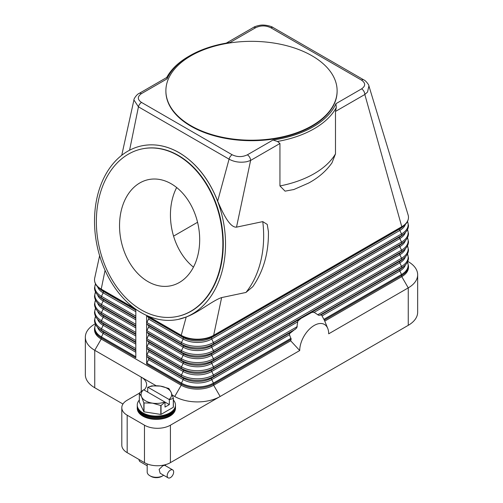 <?xml version="1.0" encoding="UTF-8"?>
<svg xmlns="http://www.w3.org/2000/svg" width="503" height="503" viewBox="0 0 503 503"><rect width="100%" height="100%" fill="white"/><g stroke="black" fill="none" stroke-linecap="round" stroke-linejoin="round"><path stroke-width="0.75" d="M135.823 309.238L135.823 357.784L101.229 337.815A1.528 0.88 120 0 1 101.461 336.909A22.61 13.053 180 0 1 95.532 324.479M407.776 261.39L408.254 261.667A32.104 18.536 180 0 1 417.66 274.77A32.104 18.536 180 0 1 408.254 287.879L328.692 333.816A20.485 11.827 -60 0 0 327.736 328.396A20.485 11.827 -60 0 0 311.577 327.246A20.485 11.827 -60 0 0 299.719 350.547L290.677 340.783L213.662 385.248A22.931 13.241 180 0 1 181.231 385.248L101.229 339.06A22.931 13.241 180 0 1 94.514 329.698L94.514 328.446A22.931 13.241 0 0 0 101.229 337.815L101.229 339.06L94.746 350.295A32.104 18.536 180 0 1 85.34 337.186A32.104 18.536 180 0 1 94.746 324.083L95.224 323.806M146.643 315.45A1.528 0.88 120 0 0 146.863 315.978L148.567 317.512A1.528 0.88 -60 0 1 148.567 319.053L146.863 322.555A1.528 0.88 120 0 0 146.637 323.454A1.528 0.88 120 0 0 146.863 324.089L148.567 325.63A1.528 0.88 -60 0 1 148.567 327.164L146.863 330.672A1.528 0.88 120 0 0 146.637 331.571A1.528 0.88 120 0 0 146.863 332.206L148.567 333.74A1.528 0.88 -60 0 1 148.567 335.281L146.863 338.783A1.528 0.88 120 0 0 146.637 339.682A1.528 0.88 120 0 0 146.863 340.317L148.567 341.858A1.528 0.88 -60 0 1 148.567 343.392L146.863 346.9A1.528 0.88 120 0 0 146.637 347.799A1.528 0.88 120 0 0 146.863 348.434L148.567 349.969A1.528 0.88 -60 0 1 148.567 351.509L146.863 355.011A1.528 0.88 120 0 0 146.637 355.91A1.528 0.88 120 0 0 146.863 356.545L148.567 358.086A1.528 0.88 -60 0 1 148.567 359.62L146.863 363.128A1.528 0.88 120 0 0 146.637 364.027L146.637 315.45M178.993 152.654A88.673 64.283 78.1 0 1 225.526 244.577A88.673 64.283 78.1 0 1 178.314 319.38A88.673 64.283 78.1 0 1 141.054 312.577A88.673 64.283 78.1 0 1 94.514 220.654A88.673 64.283 78.1 0 1 141.727 145.851A88.673 64.283 78.1 0 1 178.993 152.654M252.795 286.691L245.961 292.45L221.634 297.581C212.524 300.555 198.27 312.696 186.204 316.997L178.364 319.374M141.783 145.839L141.833 145.826C154.27 143.33 166.694 145.6 179.093 152.629C196.057 162.815 208.921 178.98 217.673 201.118C223.206 214.108 229.946 227.721 236.511 227.149L262.767 221.616L267.244 224.432L268.432 231.707M294.054 189.48L285.075 191.153L279.945 185.947L279.945 143.506L277.505 141.462A88.673 51.193 0 0 0 336.274 107.529L335.488 111.433L364.832 94.495A4.584 2.647 60 0 0 364.335 92.219A4.584 2.647 60 0 0 363.883 91.294A4.584 2.647 60 0 0 361.588 88.874C365.712 85.95 365.675 83.026 361.468 80.103L270.84 27.778C265.81 25.351 260.743 25.326 255.643 27.709A4.584 2.647 -120 0 0 253.349 27.483L226.287 43.107M167.053 78.858L166.895 77.399L139.117 93.432A4.584 2.647 60 0 1 141.412 93.659L167.046 78.858A87.145 50.313 180 0 1 189.876 55.695A87.145 50.313 180 0 1 230.009 42.51L255.643 27.709M134.842 308.534L101.229 289.124A22.931 13.241 180 0 1 94.514 279.762A22.931 13.241 180 0 1 94.696 278.096L99.625 255.719M313.375 312.118A27.52 15.889 120 0 0 311.973 312.294L314.155 312.344L318.644 315.274L321.392 314.972A27.52 15.889 120 0 1 321.769 315.387L324.303 320.122A25.785 14.889 -60 0 1 324.749 321.09A25.785 14.889 -60 0 1 324.756 321.109L401.771 276.644L401.771 275.399A22.931 13.241 0 0 0 408.486 266.037L407.512 261.975M290.677 340.783A25.785 14.889 -60 0 1 291.13 339.274L289.476 334.709L289.558 333.627L296.789 327.893L297.801 321.109L301.102 318.342L311.973 312.294M299.203 319.669A27.52 15.889 120 0 0 297.801 321.109M289.785 333.219A27.52 15.889 120 0 0 289.407 334.074M299.719 350.547L170.416 425.192A18.347 10.594 180 0 1 157.445 428.298A18.347 10.594 180 0 1 144.474 425.192L127.177 415.208A18.347 10.594 180 0 1 121.801 407.719A18.347 10.594 180 0 1 127.177 400.225L139.35 393.201M408.096 214.919A22.931 13.241 180 0 1 408.14 215.064A22.931 13.241 180 0 1 408.486 217.353A22.931 13.241 180 0 1 401.771 226.715A1.528 0.88 60 0 1 401.539 227.35A22.61 13.053 0 0 0 404.406 225.325C407.065 222.992 408.43 220.333 408.486 217.353M221.634 297.581L213.662 335.312A22.931 13.241 180 0 1 181.231 335.312L147.448 315.809M408.486 266.037L408.486 267.282A22.931 13.241 180 0 1 401.771 276.644L408.254 287.879L408.254 325.328A32.104 18.536 0 0 0 417.66 312.225L417.66 274.77M408.14 215.064L368.906 85.894L367.542 92.024L364.832 94.495L401.771 226.715L213.662 335.312A1.528 0.88 60 0 1 213.435 335.947L401.539 227.35L399.835 228.884A20.202 11.663 0 0 0 402.394 227.079L404.406 225.325M335.488 111.433L335.488 153.88L331.98 162.834C326.17 171.064 318.361 177.823 308.54 183.098L293.532 189.662M121.745 155.282L133.93 99.965L138.438 106.831L229.072 159.155C234.285 162.01 240.214 162.853 246.872 161.689L250.601 160.444L236.511 227.149M279.945 143.506L250.601 160.444A4.584 2.647 -120 0 0 250.104 158.168A4.584 2.647 -120 0 0 249.651 157.25A4.584 2.647 -120 0 0 247.357 154.83L272.991 140.029A87.145 50.313 180 0 0 335.954 103.675L336.293 107.554M277.511 141.488L272.991 140.023M337.117 90.766L337.117 91.269A85.617 49.432 180 0 1 284.264 136.935A85.617 49.432 180 0 1 190.958 126.222A85.617 49.432 180 0 1 165.883 91.269L165.883 90.766A85.617 49.432 180 0 1 218.736 45.1A85.617 49.432 180 0 1 312.042 55.814A85.617 49.432 180 0 1 330.087 71.156A85.617 49.432 180 0 1 337.117 90.766A85.617 49.432 180 0 1 284.264 136.439A85.617 49.432 180 0 1 190.958 125.725A85.617 49.432 180 0 1 165.883 90.766M229.638 42.566L230.009 42.51M189.876 55.695L188.795 56.317A88.673 51.193 0 0 0 166.732 77.493M361.468 80.103A4.584 2.647 -60 0 1 363.386 79.719A4.584 2.647 -60 0 1 363.757 79.876A4.584 2.647 -60 0 1 363.763 79.876A4.584 2.647 -60 0 1 363.814 79.908M270.84 27.778A4.584 2.647 -60 0 1 272.752 27.395A4.584 2.647 -60 0 1 273.129 27.552L363.763 79.876C365.719 80.436 369.284 85.315 368.9 85.887L368.906 85.894M141.412 93.659C137.288 96.607 137.325 99.531 141.532 102.436A4.584 2.647 -60 0 0 139.614 104.259A4.584 2.647 -60 0 0 138.438 106.831L129.585 150.221M141.532 102.436L232.16 154.761A4.584 2.647 -60 0 0 230.248 156.584A4.584 2.647 -60 0 0 229.072 159.155L217.673 201.118M142.154 148.882A85.617 62.07 78.1 0 1 142.362 148.844A85.617 62.07 78.1 0 1 178.339 155.414A85.617 62.07 78.1 0 1 223.269 244.169A85.617 62.07 78.1 0 1 177.685 316.393A85.617 62.07 78.1 0 1 177.477 316.431M177.924 155.496A85.617 62.07 78.1 0 1 222.86 244.257A85.617 62.07 78.1 0 1 177.27 316.475A85.617 62.07 78.1 0 1 141.293 309.905A85.617 62.07 78.1 0 1 96.362 221.15A85.617 62.07 78.1 0 1 141.947 148.926A85.617 62.07 78.1 0 1 177.924 155.496M148.001 281.617A54.242 39.328 78.1 0 1 119.538 225.382A54.242 39.328 78.1 0 1 148.416 179.628A54.242 39.328 78.1 0 1 171.215 183.79A54.242 39.328 78.1 0 1 199.685 240.019A54.242 39.328 78.1 0 1 170.8 285.779A54.242 39.328 78.1 0 1 148.001 281.617M176.666 187.531A54.242 39.328 -101.9 0 0 193.454 267.143M197.56 222.276L173.573 236.127M186.204 316.997L181.231 335.312A1.528 0.88 120 0 0 181.457 335.947A22.61 13.053 0 0 0 213.435 335.947L211.732 337.488L399.835 228.884A1.528 0.88 -120 0 0 399.608 229.519A1.528 0.88 -120 0 0 399.835 230.418A20.202 11.663 0 0 0 405.387 224.395M105.064 270.337L101.229 289.124A1.528 0.88 120 0 0 101.461 289.766A22.61 13.053 180 0 1 98.594 287.741L100.606 289.489A20.202 11.663 180 0 0 103.165 291.3A1.528 0.88 -60 0 1 103.392 291.935A1.528 0.88 -60 0 1 103.165 292.834A20.202 11.663 180 0 1 97.613 286.804M122.952 404.028L94.746 387.744A32.104 18.536 0 0 1 85.34 374.634L85.34 337.186M144.059 390.001A18.347 10.594 0 0 0 146.606 384.625A18.347 10.594 0 0 0 141.23 377.131L94.746 350.295L94.746 387.744M141.23 391.422L141.23 377.131L156.1 385.719M172.265 395.05L174.742 396.483A32.104 18.536 0 0 0 220.151 396.483L213.662 385.248L213.662 383.996L291.13 339.274M408.254 325.328L170.416 462.641L170.416 425.192M144.474 425.192L144.474 462.641A18.347 10.594 0 0 0 157.445 465.747A18.347 10.594 0 0 0 170.416 462.641M144.474 462.641L127.177 452.656A18.347 10.594 0 0 1 121.801 445.168L121.801 407.719M139.35 400.023A19.114 11.035 0 0 0 137.256 405.047L137.256 406.644A19.114 11.035 0 0 0 142.852 414.447A19.114 11.035 0 0 0 163.676 416.836A19.114 11.035 0 0 0 175.478 406.644L175.478 405.047A19.114 11.035 0 0 0 173.378 400.023M137.256 405.047A19.114 11.035 0 0 0 142.852 412.844A19.114 11.035 0 0 0 163.676 415.239A19.114 11.035 0 0 0 175.478 405.047M137.269 407.084A19.114 11.035 0 0 0 137.256 407.531A19.114 11.035 0 0 0 142.852 415.333A19.114 11.035 0 0 0 163.676 417.723A19.114 11.035 0 0 0 175.478 407.531A19.114 11.035 0 0 0 175.459 407.084M175.478 407.531L175.478 408.342A19.114 11.035 180 0 1 163.676 418.534A19.114 11.035 180 0 1 142.852 416.144A19.114 11.035 180 0 1 137.256 408.342L137.256 407.531M173.315 398.389L173.315 407.292A17.58 10.148 0 0 0 173.378 407.153L173.378 398.25A17.58 10.148 180 0 1 173.315 398.389L169.341 399.747L169.341 404.594L165.015 407.09L165.015 402.243L161.035 405.475A17.58 10.148 180 0 1 160.797 405.512L152.409 403.136L144.021 402.922A17.58 10.148 180 0 1 143.933 402.865A17.58 10.148 180 0 1 143.845 402.815L141.601 396.892A15.291 8.828 0 0 0 145.556 400.853A15.291 8.828 0 0 0 152.409 403.136A15.291 8.828 0 0 0 164.795 401.972L165.015 402.243M173.315 407.292L161.035 414.384L161.035 405.475M160.797 405.512L160.797 414.422A17.58 10.148 0 0 0 161.035 414.384M160.797 414.422L144.021 411.825L144.021 402.922M143.845 402.815L143.845 411.724A17.58 10.148 0 0 0 143.933 411.775A17.58 10.148 0 0 0 144.021 411.825M143.845 411.724L139.35 402.042L139.35 393.132A17.58 10.148 180 0 1 139.413 392.994L143.613 389.743A15.291 8.828 0 0 0 141.601 396.892L139.35 393.132M168.801 388.511A17.58 10.148 180 0 1 168.889 388.561L171.133 392.327A15.291 8.828 0 0 0 167.178 388.366A15.291 8.828 0 0 0 160.325 386.084L168.706 388.461A17.58 10.148 180 0 1 168.801 388.511M151.692 385.902A17.58 10.148 180 0 1 151.937 385.87L160.325 386.084A15.291 8.828 0 0 0 147.932 387.247L151.692 385.902M147.719 392.114L147.719 387.26M169.341 399.747L169.121 399.476A15.291 8.828 0 0 0 171.133 392.327L173.378 398.25M169.341 404.594L143.613 389.743M147.932 387.247L169.121 399.476M147.19 463.936L147.19 472.003A9.173 5.294 0 0 0 149.881 475.75L149.881 475.75A9.173 5.294 0 0 0 162.853 475.75A9.173 5.294 0 0 0 163.62 475.247M168.128 477.85L160.143 473.241L159.124 469.374L162.853 465.765L164.726 465.294L172.711 469.909A4.584 2.647 -60 0 1 173.416 473.581A4.584 2.647 -60 0 1 170.416 477.624A4.584 2.647 -60 0 1 168.128 477.85A4.584 2.647 -60 0 1 167.424 474.172A4.584 2.647 -60 0 1 170.416 470.135A4.584 2.647 -60 0 1 172.711 469.909M150.963 476.372L149.881 475.75L150.963 476.372A7.646 4.414 0 0 0 161.771 476.372L162.853 475.75M139.067 459.522A4.584 2.647 120 0 0 140.016 461.622L147.19 465.765M137.269 405.443A19.114 11.035 0 0 0 142.852 413.648A19.114 11.035 0 0 0 163.997 415.962A19.114 11.035 0 0 0 175.465 405.443M146.863 315.978L181.457 335.947L183.161 337.488A1.528 0.88 -60 0 1 183.394 338.123A1.528 0.88 -60 0 1 183.161 339.022L181.457 342.53A1.528 0.88 120 0 0 181.231 343.43A1.528 0.88 120 0 0 181.457 344.065A22.61 13.053 0 0 0 213.435 344.065L401.539 235.461L399.835 237.001A20.202 11.663 0 0 0 402.394 235.19L404.406 233.436C407.065 231.103 408.43 228.45 408.486 225.463L407.512 221.408M146.863 322.555L181.457 342.53A22.61 13.053 0 0 0 213.435 342.53A1.528 0.88 60 0 1 213.662 343.43A1.528 0.88 60 0 1 213.435 344.065L211.732 345.599L399.835 237.001A1.528 0.88 -120 0 0 399.608 237.636A1.528 0.88 -120 0 0 399.835 238.535A20.202 11.663 0 0 0 405.387 232.505M148.567 317.512L183.161 337.488A20.202 11.663 0 0 0 211.732 337.488A1.528 0.88 -120 0 0 211.499 338.123A1.528 0.88 -120 0 0 211.732 339.022L213.435 342.53L401.539 233.926A1.528 0.88 60 0 1 401.771 234.826A1.528 0.88 60 0 1 401.539 235.461A22.61 13.053 0 0 0 404.406 233.436M148.567 319.053L183.161 339.022A20.202 11.663 0 0 0 211.732 339.022L399.835 230.418L401.539 233.926A22.61 13.053 0 0 0 407.468 221.49M135.823 348.636L101.461 328.799A1.528 0.88 120 0 0 101.229 329.698A1.528 0.88 120 0 0 101.461 330.333L103.165 331.873A20.202 11.663 180 0 1 100.606 330.062L98.594 328.308C95.935 325.975 94.57 323.316 94.514 320.336L95.488 316.28M135.823 350.729L103.165 331.873A1.528 0.88 -60 0 1 103.392 332.508A1.528 0.88 -60 0 1 103.165 333.407A20.202 11.663 180 0 1 97.613 327.378M135.823 352.263L103.165 333.407L101.461 336.909L135.823 356.753M135.823 350.176L101.461 330.333A22.61 13.053 180 0 1 98.594 328.308M174.742 396.483L181.231 385.248L181.231 383.996L146.637 364.027M262.767 221.616A88.673 64.283 78.1 0 1 245.961 292.45M135.823 340.525L101.461 320.681A1.528 0.88 120 0 0 101.229 321.58A1.528 0.88 120 0 0 101.461 322.222L103.165 323.756A20.202 11.663 180 0 1 100.606 321.945L98.594 320.197C95.935 317.865 94.57 315.205 94.514 312.218L95.488 308.163M135.823 342.612L103.165 323.756A1.528 0.88 -60 0 1 103.392 324.391A1.528 0.88 -60 0 1 103.165 325.29A20.202 11.663 180 0 1 97.613 319.267M135.823 344.146L103.165 325.29L101.461 328.799A22.61 13.053 180 0 1 95.532 316.362M135.823 342.059L101.461 322.222A22.61 13.053 180 0 1 98.594 320.197M135.823 332.408L101.461 312.57A1.528 0.88 120 0 0 101.229 313.47A1.528 0.88 120 0 0 101.461 314.105L103.165 315.645A20.202 11.663 180 0 1 100.606 313.834L98.594 312.08C95.935 309.747 94.57 307.088 94.514 304.108L95.488 300.052M135.823 334.501L103.165 315.645A1.528 0.88 -60 0 1 103.392 316.28A1.528 0.88 -60 0 1 103.165 317.179A20.202 11.663 180 0 1 97.613 311.15M135.823 336.035L103.165 317.179L101.461 320.681A22.61 13.053 180 0 1 95.532 308.251M135.823 333.948L101.461 314.105A22.61 13.053 180 0 1 98.594 312.08M135.823 324.297L101.461 304.453A1.528 0.88 120 0 0 101.229 305.352A1.528 0.88 120 0 0 101.461 305.994L103.165 307.528A20.202 11.663 180 0 1 100.606 305.717L98.594 303.969C95.935 301.637 94.57 298.977 94.514 295.99L95.488 291.935M135.823 326.384L103.165 307.528A1.528 0.88 -60 0 1 103.392 308.163A1.528 0.88 -60 0 1 103.165 309.062A20.202 11.663 180 0 1 97.613 303.032M135.823 327.918L103.165 309.062L101.461 312.57A22.61 13.053 180 0 1 95.532 300.134M135.823 325.831L101.461 305.994A22.61 13.053 180 0 1 98.594 303.969M135.823 316.18L101.461 296.342A1.528 0.88 120 0 0 101.229 297.242A1.528 0.88 120 0 0 101.461 297.877L103.165 299.417A20.202 11.663 180 0 1 100.606 297.606L98.594 295.852C95.935 293.519 94.57 290.86 94.514 287.879L95.488 283.824M135.823 318.273L103.165 299.417A1.528 0.88 -60 0 1 103.392 300.052A1.528 0.88 -60 0 1 103.165 300.951A20.202 11.663 180 0 1 97.613 294.921M135.823 319.807L103.165 300.951L101.461 304.453A22.61 13.053 180 0 1 95.532 292.017M135.823 317.72L101.461 297.877A22.61 13.053 180 0 1 98.594 295.852M135.823 311.69L103.165 292.834L101.461 296.342A22.61 13.053 180 0 1 95.532 283.906M135.823 309.603L101.461 289.766L103.165 291.3L135.823 310.156M319.455 315.312L401.539 267.917L399.835 269.457A1.528 0.88 -120 0 0 399.608 270.092A1.528 0.88 -120 0 0 399.835 270.991A20.202 11.663 0 0 0 405.387 264.962M322.09 315.878L399.835 270.991L401.539 274.493A1.528 0.88 60 0 1 401.771 275.399L324.303 320.122M323.901 319.323L401.539 274.493A22.61 13.053 0 0 0 407.468 262.063M146.863 324.089L181.457 344.065L183.161 345.599A20.202 11.663 0 0 0 211.732 345.599A1.528 0.88 -120 0 0 211.499 346.24A1.528 0.88 -120 0 0 211.732 347.139L213.435 350.641A1.528 0.88 60 0 1 213.662 351.54A1.528 0.88 60 0 1 213.435 352.182L211.732 353.716A1.528 0.88 -120 0 0 211.499 354.351A1.528 0.88 -120 0 0 211.732 355.25L213.435 358.758A1.528 0.88 60 0 1 213.662 359.658A1.528 0.88 60 0 1 213.435 360.293L211.732 361.827A1.528 0.88 -120 0 0 211.499 362.468A1.528 0.88 -120 0 0 211.732 363.367L213.435 366.869A1.528 0.88 60 0 1 213.662 367.768A1.528 0.88 60 0 1 213.435 368.41L401.539 259.806L399.835 261.34A1.528 0.88 -120 0 0 399.608 261.975A1.528 0.88 -120 0 0 399.835 262.88L401.539 266.383A1.528 0.88 60 0 1 401.771 267.282A1.528 0.88 60 0 1 401.539 267.917A22.61 13.053 0 0 0 404.406 265.892C407.065 263.559 408.43 260.906 408.486 257.92L407.512 253.864M321.159 314.878L399.835 269.457A20.202 11.663 0 0 0 402.394 267.646L404.406 265.892M146.863 348.434L181.457 368.41L183.161 369.944A1.528 0.88 -60 0 1 183.394 370.579A1.528 0.88 -60 0 1 183.161 371.478L181.457 374.986A22.61 13.053 0 0 0 213.435 374.986A1.528 0.88 60 0 1 213.662 375.886A1.528 0.88 60 0 1 213.435 376.521L295.519 329.125M289.476 334.709L211.732 379.595L213.435 383.097L291.074 338.274M213.435 383.097A1.528 0.88 60 0 1 213.662 383.996A22.931 13.241 0 0 1 181.231 383.996A1.528 0.88 120 0 1 181.457 383.097A22.61 13.053 0 0 0 213.435 383.097M290.407 332.634L211.732 378.055A1.528 0.88 -120 0 0 211.499 378.696A1.528 0.88 -120 0 0 211.732 379.595A20.202 11.663 0 0 1 183.161 379.595L181.457 383.097L146.863 363.128M146.863 356.545L181.457 376.521L183.161 378.055A1.528 0.88 -60 0 1 183.394 378.696A1.528 0.88 -60 0 1 183.161 379.595L148.567 359.62M146.863 355.011L181.457 374.986A1.528 0.88 120 0 0 181.231 375.886A1.528 0.88 120 0 0 181.457 376.521A22.61 13.053 0 0 0 213.435 376.521L211.732 378.055A20.202 11.663 0 0 1 183.161 378.055L148.567 358.086M297.411 322.014L211.732 371.478L213.435 374.986L297.273 326.579M301.102 318.342L211.732 369.944A1.528 0.88 -120 0 0 211.499 370.579A1.528 0.88 -120 0 0 211.732 371.478A20.202 11.663 0 0 1 183.161 371.478L148.567 351.509M314.155 312.344L399.835 262.88A20.202 11.663 0 0 0 405.387 256.851M317.701 314.784L401.539 266.383A22.61 13.053 0 0 0 407.468 253.946M146.863 340.317L181.457 360.293A22.61 13.053 0 0 0 213.435 360.293L401.539 251.689L399.835 253.229A1.528 0.88 -120 0 0 399.608 253.864A1.528 0.88 -120 0 0 399.835 254.763L401.539 258.265A1.528 0.88 60 0 1 401.771 259.171A1.528 0.88 60 0 1 401.539 259.806A22.61 13.053 0 0 0 404.406 257.781C407.065 255.449 408.43 252.789 408.486 249.809L407.512 245.747M310.464 312.941L399.835 261.34A20.202 11.663 0 0 0 402.394 259.535L404.406 257.781M146.863 332.206L181.457 352.182L183.161 353.716A1.528 0.88 -60 0 1 183.394 354.351A1.528 0.88 -60 0 1 183.161 355.25L181.457 358.758A1.528 0.88 120 0 0 181.231 359.658A1.528 0.88 120 0 0 181.457 360.293L183.161 361.827A1.528 0.88 -60 0 1 183.394 362.468A1.528 0.88 -60 0 1 183.161 363.367L181.457 366.869A1.528 0.88 120 0 0 181.231 367.768A1.528 0.88 120 0 0 181.457 368.41A22.61 13.053 0 0 0 213.435 368.41L211.732 369.944A20.202 11.663 0 0 1 183.161 369.944L148.567 349.969M148.567 343.392L183.161 363.367A20.202 11.663 0 0 0 211.732 363.367L399.835 254.763A20.202 11.663 0 0 0 405.387 248.734M146.863 346.9L181.457 366.869A22.61 13.053 0 0 0 213.435 366.869L401.539 258.265A22.61 13.053 0 0 0 407.468 245.835M148.567 325.63L183.161 345.599A1.528 0.88 -60 0 1 183.394 346.24A1.528 0.88 -60 0 1 183.161 347.139L181.457 350.641A1.528 0.88 120 0 0 181.231 351.54A1.528 0.88 120 0 0 181.457 352.182A22.61 13.053 0 0 0 213.435 352.182L401.539 243.578L399.835 245.112A1.528 0.88 -120 0 0 399.608 245.747A1.528 0.88 -120 0 0 399.835 246.652L401.539 250.154A1.528 0.88 60 0 1 401.771 251.054A1.528 0.88 60 0 1 401.539 251.689A22.61 13.053 0 0 0 404.406 249.664C407.065 247.331 408.43 244.678 408.486 241.691L407.512 237.636M148.567 341.858L183.161 361.827A20.202 11.663 0 0 0 211.732 361.827L399.835 253.229A20.202 11.663 0 0 0 402.394 251.418L404.406 249.664M148.567 335.281L183.161 355.25A20.202 11.663 0 0 0 211.732 355.25L399.835 246.652A20.202 11.663 0 0 0 405.387 240.623M146.863 338.783L181.457 358.758A22.61 13.053 0 0 0 213.435 358.758L401.539 250.154A22.61 13.053 0 0 0 407.468 237.718M148.567 327.164L183.161 347.139A20.202 11.663 0 0 0 211.732 347.139L399.835 238.535L401.539 242.037A1.528 0.88 60 0 1 401.771 242.943A1.528 0.88 60 0 1 401.539 243.578A22.61 13.053 0 0 0 404.406 241.553C407.065 239.221 408.43 236.561 408.486 233.581L407.512 229.519M148.567 333.74L183.161 353.716A20.202 11.663 0 0 0 211.732 353.716L399.835 245.112A20.202 11.663 0 0 0 402.394 243.307L404.406 241.553M146.863 330.672L181.457 350.641A22.61 13.053 0 0 0 213.435 350.641L401.539 242.037A22.61 13.053 0 0 0 407.468 229.607M361.588 88.874L335.954 103.675M232.16 154.761C237.221 157.188 242.283 157.206 247.357 154.83M335.488 153.88A88.673 51.193 180 0 1 279.945 185.947M127.177 452.656L127.177 415.208M95.488 324.391L94.514 328.446M94.514 279.762C94.57 282.749 95.935 285.408 98.594 287.741M327.736 328.396L324.749 321.09M268.42 231.286C268.809 252.537 263.603 271.01 252.795 286.697M177.27 316.475L177.685 316.393M141.947 148.926L142.362 148.844M253.349 27.483C254.505 26.672 256.605 25.961 259.642 25.351C264.427 24.251 271.991 26.408 273.129 27.552M133.93 99.959C133.578 98.946 137.093 94.017 139.117 93.432M165.537 465.765L165.537 464.659"/></g></svg>
